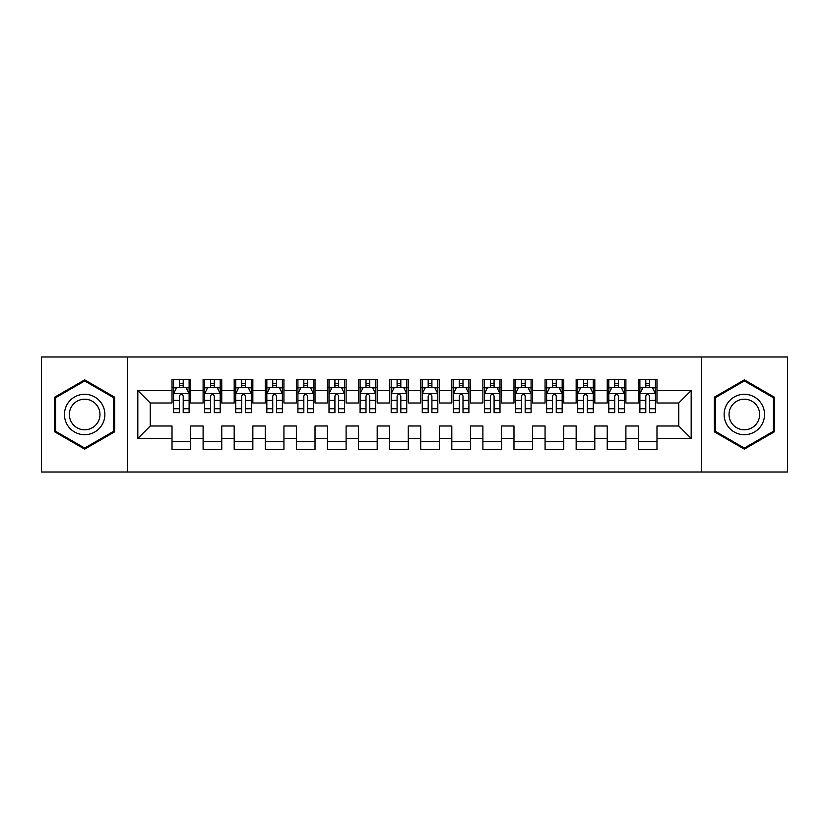 <?xml version="1.0" encoding="UTF-8"?>
<svg xmlns="http://www.w3.org/2000/svg" width="829" height="829" viewBox="0 0 829 829"><rect width="100%" height="100%" fill="white"/><g stroke="black" fill="none" stroke-linecap="round" stroke-linejoin="round"><path stroke-width="1.24" d="M701.438 472.012L787.55 472.012L787.55 356.988L701.438 356.988L701.438 472.012L127.562 472.012L127.562 356.988L41.45 356.988L41.45 472.012L127.562 472.012M701.438 356.988L127.562 356.988M137.821 438.437L137.821 390.563L172.017 390.563L172.017 402.998L150.256 402.998L150.256 426.002L137.821 438.437L172.017 438.437L172.017 449.473L190.67 449.473L190.67 438.437L203.105 438.437L203.105 449.473L221.757 449.473L221.757 438.437L234.192 438.437L234.192 449.473L252.845 449.473L252.845 438.437L265.28 438.437L265.28 449.473L283.932 449.473L283.932 438.437L296.367 438.437L296.367 449.473L315.02 449.473L315.02 438.437L327.455 438.437L327.455 449.473L346.107 449.473L346.107 438.437L358.542 438.437L358.542 449.473L377.195 449.473L377.195 438.437L389.63 438.437L389.63 449.473L408.282 449.473L408.282 438.437L420.717 438.437L420.717 449.473L439.37 449.473L439.37 438.437L451.805 438.437L451.805 449.473L470.457 449.473L470.457 438.437L482.892 438.437L482.892 449.473L501.545 449.473L501.545 438.437L513.98 438.437L513.98 449.473L532.632 449.473L532.632 438.437L545.067 438.437L545.067 449.473L563.72 449.473L563.72 438.437L576.155 438.437L576.155 449.473L594.807 449.473L594.807 438.437L607.242 438.437L607.242 449.473L625.895 449.473L625.895 438.437L638.33 438.437L638.33 449.473L656.982 449.473L656.982 426.002L678.744 426.002L678.744 402.998L656.982 402.998L656.982 390.563L691.179 390.563L691.179 438.437L656.982 438.437M656.982 390.563L656.982 379.527L638.33 379.527L638.33 390.563L625.895 390.563L625.895 379.527L607.242 379.527L607.242 390.563L594.807 390.563L594.807 379.527L576.155 379.527L576.155 390.563L563.72 390.563L563.72 379.527L545.067 379.527L545.067 390.563L532.632 390.563L532.632 379.527L513.98 379.527L513.98 390.563L501.545 390.563L501.545 379.527L482.892 379.527L482.892 390.563L470.457 390.563L470.457 379.527L451.805 379.527L451.805 390.563L439.37 390.563L439.37 379.527L420.717 379.527L420.717 390.563L408.282 390.563L408.282 379.527L389.63 379.527L389.63 390.563L377.195 390.563L377.195 379.527L358.542 379.527L358.542 390.563L346.107 390.563L346.107 379.527L327.455 379.527L327.455 390.563L315.02 390.563L315.02 379.527L296.367 379.527L296.367 390.563L283.932 390.563L283.932 379.527L265.28 379.527L265.28 390.563L252.845 390.563L252.845 379.527L234.192 379.527L234.192 390.563L221.757 390.563L221.757 379.527L203.105 379.527L203.105 390.563L190.67 390.563L190.67 379.527L172.017 379.527L172.017 390.563M625.895 438.437L625.895 426.002L638.33 426.002L638.33 438.437M691.179 390.563L678.744 402.998M594.807 438.437L594.807 426.002L607.242 426.002L607.242 438.437M638.33 390.563L638.33 402.998L625.895 402.998L625.895 390.563M563.72 438.437L563.72 426.002L576.155 426.002L576.155 438.437M607.242 390.563L607.242 402.998L594.807 402.998L594.807 390.563M532.632 438.437L532.632 426.002L545.067 426.002L545.067 438.437M576.155 390.563L576.155 402.998L563.72 402.998L563.72 390.563M501.545 438.437L501.545 426.002L513.98 426.002L513.98 438.437M545.067 390.563L545.067 402.998L532.632 402.998L532.632 390.563M470.457 438.437L470.457 426.002L482.892 426.002L482.892 438.437M513.98 390.563L513.98 402.998L501.545 402.998L501.545 390.563M439.37 438.437L439.37 426.002L451.805 426.002L451.805 438.437M482.892 390.563L482.892 402.998L470.457 402.998L470.457 390.563M408.282 438.437L408.282 426.002L420.717 426.002L420.717 438.437M451.805 390.563L451.805 402.998L439.37 402.998L439.37 390.563M377.195 438.437L377.195 426.002L389.63 426.002L389.63 438.437M420.717 390.563L420.717 402.998L408.282 402.998L408.282 390.563M346.107 438.437L346.107 426.002L358.542 426.002L358.542 438.437M389.63 390.563L389.63 402.998L377.195 402.998L377.195 390.563M315.02 438.437L315.02 426.002L327.455 426.002L327.455 438.437M358.542 390.563L358.542 402.998L346.107 402.998L346.107 390.563M283.932 438.437L283.932 426.002L296.367 426.002L296.367 438.437M327.455 390.563L327.455 402.998L315.02 402.998L315.02 390.563M252.845 438.437L252.845 426.002L265.28 426.002L265.28 438.437M296.367 390.563L296.367 402.998L283.932 402.998L283.932 390.563M221.757 438.437L221.757 426.002L234.192 426.002L234.192 438.437M265.28 390.563L265.28 402.998L252.845 402.998L252.845 390.563M190.67 438.437L190.67 426.002L203.105 426.002L203.105 438.437M234.192 390.563L234.192 402.998L221.757 402.998L221.757 390.563M150.256 426.002L172.017 426.002L172.017 438.437M203.105 390.563L203.105 402.998L190.67 402.998L190.67 390.563M638.33 387.298L639.884 387.298M655.428 387.298L656.982 387.298M607.242 387.298L608.797 387.298M624.341 387.298L625.895 387.298M576.155 387.298L577.709 387.298M593.253 387.298L594.807 387.298M545.067 387.298L546.622 387.298M562.166 387.298L563.72 387.298M513.98 387.298L515.534 387.298M531.078 387.298L532.632 387.298M482.892 387.298L484.447 387.298M499.991 387.298L501.545 387.298M451.805 387.298L453.359 387.298M468.903 387.298L470.457 387.298M420.717 387.298L422.272 387.298M437.816 387.298L439.37 387.298M389.63 387.298L391.184 387.298M406.728 387.298L408.282 387.298M358.542 387.298L360.097 387.298M375.641 387.298L377.195 387.298M327.455 387.298L329.009 387.298M344.553 387.298L346.107 387.298M296.367 387.298L297.922 387.298M313.466 387.298L315.02 387.298M265.28 387.298L266.834 387.298M282.378 387.298L283.932 387.298M234.192 387.298L235.747 387.298M251.291 387.298L252.845 387.298M203.105 387.298L204.659 387.298M220.203 387.298L221.757 387.298M172.017 387.298L173.572 387.298M189.116 387.298L190.67 387.298M172.017 441.702L190.67 441.702M203.105 441.702L221.757 441.702M234.192 441.702L252.845 441.702M265.28 441.702L283.932 441.702M296.367 441.702L315.02 441.702M327.455 441.702L346.107 441.702M358.542 441.702L377.195 441.702M389.63 441.702L408.282 441.702M420.717 441.702L439.37 441.702M451.805 441.702L470.457 441.702M482.892 441.702L501.545 441.702M513.98 441.702L532.632 441.702M545.067 441.702L563.72 441.702M576.155 441.702L594.807 441.702M607.242 441.702L625.895 441.702M638.33 441.702L656.982 441.702M137.821 390.563L150.256 402.998M678.744 426.002L691.179 438.437M114.661 397.184L84.662 379.858L54.662 397.184L54.662 431.816L84.662 449.142L114.661 431.816L114.661 397.184M714.339 397.184L714.339 431.816L744.338 449.142L774.338 431.816L774.338 397.184L744.338 379.858L714.339 397.184M183.209 383.568L179.478 383.568M189.116 408.738L183.209 408.738L183.209 412.635L189.116 412.635L189.116 393.671L186.007 387.454L176.681 387.454L173.572 393.671L173.572 412.635L179.478 412.635L179.478 408.738L173.572 408.738M173.572 393.671L173.572 379.527M189.116 393.671L189.116 379.527M179.478 387.454L179.478 379.527M183.209 379.527L183.209 387.454M183.209 408.738L183.209 396.003C181.965 393.609 180.722 393.609 179.478 396.003L179.478 408.738M183.209 387.298L179.478 387.298M214.296 383.568L210.566 383.568M220.203 408.738L214.296 408.738L214.296 412.635L220.203 412.635L220.203 393.671L217.094 387.454L207.768 387.454L204.659 393.671L204.659 412.635L210.566 412.635L210.566 408.738L204.659 408.738M204.659 393.671L204.659 379.527M220.203 393.671L220.203 379.527M210.566 387.454L210.566 379.527M214.296 379.527L214.296 387.454M214.296 408.738L214.296 396.003C213.053 393.609 211.809 393.609 210.566 396.003L210.566 408.738M214.296 387.298L210.566 387.298M245.384 383.568L241.653 383.568M251.291 408.738L245.384 408.738L245.384 412.635L251.291 412.635L251.291 393.671L248.182 387.454L238.856 387.454L235.747 393.671L235.747 412.635L241.653 412.635L241.653 408.738L235.747 408.738M235.747 393.671L235.747 379.527M251.291 393.671L251.291 379.527M241.653 387.454L241.653 379.527M245.384 379.527L245.384 387.454M245.384 408.738L245.384 396.003C244.14 393.609 242.897 393.609 241.653 396.003L241.653 408.738M245.384 387.298L241.653 387.298M102.164 404.397A20.207 20.207 0 0 0 74.558 396.998A20.207 20.207 0 0 0 67.159 424.603A20.207 20.207 0 0 0 94.765 432.002A20.207 20.207 0 0 0 102.164 404.397M97.915 406.852A15.295 15.295 0 0 0 77.014 401.246A15.295 15.295 0 0 0 71.408 422.148A15.295 15.295 0 0 0 92.309 427.754A15.295 15.295 0 0 0 97.915 406.852M84.662 448.064L55.595 431.277L55.595 397.723L84.662 380.936L113.728 397.723L113.728 431.277L84.662 448.064M761.841 404.397A20.207 20.207 0 0 0 734.235 396.998A20.207 20.207 0 0 0 726.836 424.603A20.207 20.207 0 0 0 754.442 432.002A20.207 20.207 0 0 0 761.841 404.397M757.592 406.852A15.295 15.295 0 0 0 736.691 401.246A15.295 15.295 0 0 0 731.085 422.148A15.295 15.295 0 0 0 751.986 427.754A15.295 15.295 0 0 0 757.592 406.852M744.338 448.064L715.272 431.277L715.272 397.723L744.338 380.936L773.405 397.723L773.405 431.277L744.338 448.064M276.471 383.568L272.741 383.568M282.378 408.738L276.471 408.738L276.471 412.635L282.378 412.635L282.378 393.671L279.269 387.454L269.943 387.454L266.834 393.671L266.834 412.635L272.741 412.635L272.741 408.738L266.834 408.738M266.834 393.671L266.834 379.527M282.378 393.671L282.378 379.527M272.741 387.454L272.741 379.527M276.471 379.527L276.471 387.454M276.471 408.738L276.471 396.003C275.228 393.609 273.984 393.609 272.741 396.003L272.741 408.738M276.471 387.298L272.741 387.298M307.559 383.568L303.828 383.568M313.466 408.738L307.559 408.738L307.559 412.635L313.466 412.635L313.466 393.671L310.357 387.454L301.031 387.454L297.922 393.671L297.922 412.635L303.828 412.635L303.828 408.738L297.922 408.738M297.922 393.671L297.922 379.527M313.466 393.671L313.466 379.527M303.828 387.454L303.828 379.527M307.559 379.527L307.559 387.454M307.559 408.738L307.559 396.003C306.315 393.609 305.072 393.609 303.828 396.003L303.828 408.738M307.559 387.298L303.828 387.298M338.647 383.568L334.916 383.568M344.553 408.738L338.647 408.738L338.647 412.635L344.553 412.635L344.553 393.671L341.444 387.454L332.118 387.454L329.009 393.671L329.009 412.635L334.916 412.635L334.916 408.738L329.009 408.738M329.009 393.671L329.009 379.527M344.553 393.671L344.553 379.527M334.916 387.454L334.916 379.527M338.647 379.527L338.647 387.454M338.647 408.738L338.647 396.003C337.403 393.609 336.159 393.609 334.916 396.003L334.916 408.738M338.647 387.298L334.916 387.298M369.734 383.568L366.003 383.568M375.641 408.738L369.734 408.738L369.734 412.635L375.641 412.635L375.641 393.671L372.532 387.454L363.206 387.454L360.097 393.671L360.097 412.635L366.003 412.635L366.003 408.738L360.097 408.738M360.097 393.671L360.097 379.527M375.641 393.671L375.641 379.527M366.003 387.454L366.003 379.527M369.734 379.527L369.734 387.454M369.734 408.738L369.734 396.003C368.49 393.609 367.247 393.609 366.003 396.003L366.003 408.738M369.734 387.298L366.003 387.298M400.821 383.568L397.091 383.568M406.728 408.738L400.821 408.738L400.821 412.635L406.728 412.635L406.728 393.671L403.619 387.454L394.293 387.454L391.184 393.671L391.184 412.635L397.091 412.635L397.091 408.738L391.184 408.738M391.184 393.671L391.184 379.527M406.728 393.671L406.728 379.527M397.091 387.454L397.091 379.527M400.821 379.527L400.821 387.454M400.821 408.738L400.821 396.003C399.578 393.609 398.334 393.609 397.091 396.003L397.091 408.738M400.821 387.298L397.091 387.298M431.909 383.568L428.178 383.568M437.816 408.738L431.909 408.738L431.909 412.635L437.816 412.635L437.816 393.671L434.707 387.454L425.381 387.454L422.272 393.671L422.272 412.635L428.178 412.635L428.178 408.738L422.272 408.738M422.272 393.671L422.272 379.527M437.816 393.671L437.816 379.527M428.178 387.454L428.178 379.527M431.909 379.527L431.909 387.454M431.909 408.738L431.909 396.003C430.665 393.609 429.422 393.609 428.178 396.003L428.178 408.738M431.909 387.298L428.178 387.298M462.996 383.568L459.266 383.568M468.903 408.738L462.996 408.738L462.996 412.635L468.903 412.635L468.903 393.671L465.794 387.454L456.468 387.454L453.359 393.671L453.359 412.635L459.266 412.635L459.266 408.738L453.359 408.738M453.359 393.671L453.359 379.527M468.903 393.671L468.903 379.527M459.266 387.454L459.266 379.527M462.996 379.527L462.996 387.454M462.996 408.738L462.996 396.003C461.753 393.609 460.509 393.609 459.266 396.003L459.266 408.738M462.996 387.298L459.266 387.298M494.084 383.568L490.353 383.568M499.991 408.738L494.084 408.738L494.084 412.635L499.991 412.635L499.991 393.671L496.882 387.454L487.556 387.454L484.447 393.671L484.447 412.635L490.353 412.635L490.353 408.738L484.447 408.738M484.447 393.671L484.447 379.527M499.991 393.671L499.991 379.527M490.353 387.454L490.353 379.527M494.084 379.527L494.084 387.454M494.084 408.738L494.084 396.003C492.84 393.609 491.597 393.609 490.353 396.003L490.353 408.738M494.084 387.298L490.353 387.298M525.171 383.568L521.441 383.568M531.078 408.738L525.171 408.738L525.171 412.635L531.078 412.635L531.078 393.671L527.969 387.454L518.643 387.454L515.534 393.671L515.534 412.635L521.441 412.635L521.441 408.738L515.534 408.738M515.534 393.671L515.534 379.527M531.078 393.671L531.078 379.527M521.441 387.454L521.441 379.527M525.171 379.527L525.171 387.454M525.171 408.738L525.171 396.003C523.928 393.609 522.684 393.609 521.441 396.003L521.441 408.738M525.171 387.298L521.441 387.298M556.259 383.568L552.529 383.568M562.166 408.738L556.259 408.738L556.259 412.635L562.166 412.635L562.166 393.671L559.057 387.454L549.731 387.454L546.622 393.671L546.622 412.635L552.529 412.635L552.529 408.738L546.622 408.738M546.622 393.671L546.622 379.527M562.166 393.671L562.166 379.527M552.529 387.454L552.529 379.527M556.259 379.527L556.259 387.454M556.259 408.738L556.259 396.003C555.015 393.609 553.772 393.609 552.529 396.003L552.529 408.738M556.259 387.298L552.529 387.298M587.346 383.568L583.616 383.568M593.253 408.738L587.346 408.738L587.346 412.635L593.253 412.635L593.253 393.671L590.144 387.454L580.818 387.454L577.709 393.671L577.709 412.635L583.616 412.635L583.616 408.738L577.709 408.738M577.709 393.671L577.709 379.527M593.253 393.671L593.253 379.527M583.616 387.454L583.616 379.527M587.346 379.527L587.346 387.454M587.346 408.738L587.346 396.003C586.103 393.609 584.859 393.609 583.616 396.003L583.616 408.738M587.346 387.298L583.616 387.298M618.434 383.568L614.703 383.568M624.341 408.738L618.434 408.738L618.434 412.635L624.341 412.635L624.341 393.671L621.232 387.454L611.906 387.454L608.797 393.671L608.797 412.635L614.703 412.635L614.703 408.738L608.797 408.738M608.797 393.671L608.797 379.527M624.341 393.671L624.341 379.527M614.703 387.454L614.703 379.527M618.434 379.527L618.434 387.454M618.434 408.738L618.434 396.003C617.19 393.609 615.947 393.609 614.703 396.003L614.703 408.738M618.434 387.298L614.703 387.298M649.521 383.568L645.791 383.568M655.428 408.738L649.521 408.738L649.521 412.635L655.428 412.635L655.428 393.671L652.319 387.454L642.993 387.454L639.884 393.671L639.884 412.635L645.791 412.635L645.791 408.738L639.884 408.738M639.884 393.671L639.884 379.527M655.428 393.671L655.428 379.527M645.791 387.454L645.791 379.527M649.521 379.527L649.521 387.454M649.521 408.738L649.521 396.003C648.278 393.609 647.034 393.609 645.791 396.003L645.791 408.738M649.521 387.298L645.791 387.298M189.033 393.516L173.644 393.516M173.572 387.827L176.494 387.827M186.193 387.827L189.116 387.827M179.478 400.407L173.572 400.407M189.116 400.407L183.209 400.407M183.209 385.547L179.478 385.547M220.12 393.516L204.732 393.516M204.659 387.827L207.582 387.827M217.281 387.827L220.203 387.827M210.566 400.407L204.659 400.407M220.203 400.407L214.296 400.407M214.296 385.547L210.566 385.547M251.208 393.516L235.819 393.516M235.747 387.827L238.669 387.827M248.368 387.827L251.291 387.827M241.653 400.407L235.747 400.407M251.291 400.407L245.384 400.407M245.384 385.547L241.653 385.547M282.295 393.516L266.907 393.516M266.834 387.827L269.757 387.827M279.456 387.827L282.378 387.827M272.741 400.407L266.834 400.407M282.378 400.407L276.471 400.407M276.471 385.547L272.741 385.547M313.383 393.516L297.994 393.516M297.922 387.827L300.844 387.827M310.543 387.827L313.466 387.827M303.828 400.407L297.922 400.407M313.466 400.407L307.559 400.407M307.559 385.547L303.828 385.547M344.47 393.516L329.082 393.516M329.009 387.827L331.932 387.827M341.631 387.827L344.553 387.827M334.916 400.407L329.009 400.407M344.553 400.407L338.647 400.407M338.647 385.547L334.916 385.547M375.558 393.516L360.169 393.516M360.097 387.827L363.019 387.827M372.718 387.827L375.641 387.827M366.003 400.407L360.097 400.407M375.641 400.407L369.734 400.407M369.734 385.547L366.003 385.547M406.645 393.516L391.257 393.516M391.184 387.827L394.107 387.827M403.806 387.827L406.728 387.827M397.091 400.407L391.184 400.407M406.728 400.407L400.821 400.407M400.821 385.547L397.091 385.547M437.733 393.516L422.344 393.516M422.272 387.827L425.194 387.827M434.893 387.827L437.816 387.827M428.178 400.407L422.272 400.407M437.816 400.407L431.909 400.407M431.909 385.547L428.178 385.547M468.82 393.516L453.432 393.516M453.359 387.827L456.282 387.827M465.981 387.827L468.903 387.827M459.266 400.407L453.359 400.407M468.903 400.407L462.996 400.407M462.996 385.547L459.266 385.547M499.908 393.516L484.519 393.516M484.447 387.827L487.369 387.827M497.068 387.827L499.991 387.827M490.353 400.407L484.447 400.407M499.991 400.407L494.084 400.407M494.084 385.547L490.353 385.547M530.995 393.516L515.607 393.516M515.534 387.827L518.457 387.827M528.156 387.827L531.078 387.827M521.441 400.407L515.534 400.407M531.078 400.407L525.171 400.407M525.171 385.547L521.441 385.547M562.083 393.516L546.694 393.516M546.622 387.827L549.544 387.827M559.243 387.827L562.166 387.827M552.529 400.407L546.622 400.407M562.166 400.407L556.259 400.407M556.259 385.547L552.529 385.547M593.17 393.516L577.782 393.516M577.709 387.827L580.632 387.827M590.331 387.827L593.253 387.827M583.616 400.407L577.709 400.407M593.253 400.407L587.346 400.407M587.346 385.547L583.616 385.547M624.258 393.516L608.869 393.516M608.797 387.827L611.719 387.827M621.418 387.827L624.341 387.827M614.703 400.407L608.797 400.407M624.341 400.407L618.434 400.407M618.434 385.547L614.703 385.547M655.345 393.516L639.957 393.516M639.884 387.827L642.807 387.827M652.506 387.827L655.428 387.827M645.791 400.407L639.884 400.407M655.428 400.407L649.521 400.407M649.521 385.547L645.791 385.547"/></g></svg>
